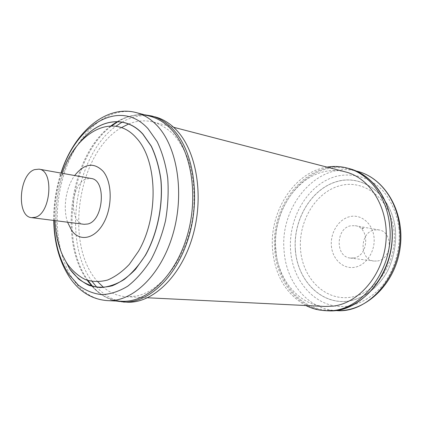 <?xml version="1.0" encoding="UTF-8"?>
<svg xmlns="http://www.w3.org/2000/svg" width="422" height="422" viewBox="0 0 422 422"><rect width="100%" height="100%" fill="white"/><g stroke="black" fill="none" stroke-linecap="round" stroke-linejoin="round"><path stroke-width="0.32" stroke-dasharray="2.11 1.58" d="M363.506 228.012L361.86 228.054L363.506 228.012M353.71 257.947L350.265 258.042C335.11 256.871 335.706 228.149 350.846 225.765L355.208 225.691C370.052 227.379 368.781 256.159 353.71 257.947M377.453 260.981C392.286 259.298 393.446 231.599 378.819 229.911L374.52 229.969C359.602 232.205 359.117 259.894 374.061 261.06L377.453 260.981M391.874 225.886C389.211 197.507 371.291 174.655 349.764 169.301C310.302 158.013 271.246 204.153 275.893 249.734C277.787 281.643 299.947 309.284 328.242 310.239C362.535 313.525 397.418 269.943 391.874 225.886M305.85 305.528C286.058 294.224 274.965 275.529 272.559 249.444C269.247 211.786 294.145 172.107 326.981 167.112M84.12 224.304C68.443 223.317 70.717 183.217 86.563 178.859L91.12 178.469M62.219 174.086L62.878 174.333L62.598 174.608L59.734 174.518L59.966 174.138L62.219 174.086M121.932 301.261C110.506 300.559 100.568 295.585 92.107 286.332M87.307 280.345L87.159 280.134C57.745 240.044 70.785 155.227 110.88 125.93M117.253 121.652C128.088 115.343 139.06 113.56 150.174 116.303M126.916 302.184C115.422 301.493 105.41 296.534 96.875 287.308M92.17 281.527L91.774 280.978C61.992 240.651 75.258 155.343 115.876 126.257M122.095 122.143C130.482 117.316 139.06 115.164 147.837 115.681M153.434 116.477L155.206 116.905M128.583 124.015L129.127 123.799C137.25 120.613 145.342 120.022 153.413 122.037C160.587 124.406 167.27 128.499 173.463 134.307C179.244 141.059 184.103 149.24 188.027 158.851C193.192 174.439 195.054 191.625 193.624 210.404C189.367 254.218 162.491 291.839 135.425 296.181L126.732 296.756C118.239 296.249 110.538 293.153 103.627 287.456M97.872 281.87C63.548 245.198 77.722 152.389 121.42 127.629M345.586 171.944C337.806 169.982 330.025 170.045 322.239 172.139C294.946 179.577 274.854 211.58 275.334 243.9C275.561 276.22 296.814 304.99 325.046 306.467M331.386 245.936C332.436 259.208 343.091 269.347 354.601 267.3C366.127 265.464 375.474 251.348 374.034 237.486C372.763 223.581 361.253 213.933 349.975 216.602C338.671 219.065 330.178 232.691 331.386 245.936M394.011 230.918C390.925 199.421 364.603 178.933 340.237 185.627C315.798 191.873 298.212 221.26 300.554 249.66C302.569 278.103 324.771 300.97 350.239 297.299C375.744 294.108 397.466 262.352 394.011 230.918M395.419 229.826C392.08 195.929 363.759 174.091 337.742 181.386C311.636 188.196 292.947 219.614 295.405 249.956C297.515 280.345 321.11 304.927 348.398 301.102C363.717 298.554 378.312 287.651 387.401 271.288C393.726 258.253 396.395 244.433 395.419 229.826M295.337 249.966C297.447 280.382 321.068 304.99 348.382 301.166C363.717 298.618 378.328 287.704 387.428 271.32C393.758 258.275 396.432 244.438 395.456 229.811C392.112 195.877 363.759 174.012 337.711 181.318C311.578 188.138 292.873 219.593 295.337 249.966M399.022 228.719C396.996 213.4 390.946 199.759 381.889 189.652C369.187 177.076 352.286 172.477 336.297 176.317C308.065 183.855 287.999 217.815 290.61 250.578C292.847 283.389 318.209 310.149 347.828 306.166C360.293 303.982 372.257 297.104 381.984 286.243C394.338 270.919 400.763 249.402 399.022 228.719M357.592 171.379C318.299 160.133 279.401 205.683 284.096 250.758C286.026 282.313 308.16 309.642 336.339 310.587M349.231 168.6C309.437 157.19 270.059 203.747 274.733 249.713C276.632 281.912 298.982 309.806 327.53 310.75M67.557 222.204C62.709 208.167 65.869 187.479 74.683 175.526M54.86 220.595C54.243 204.359 56.648 188.587 62.087 173.273M62.667 255.474C48.968 221.898 56.849 170.272 79.943 142.314M62.503 255.125C49.063 221.64 56.864 170.551 79.684 142.604M53.942 220.479C53.71 204.285 56.121 188.497 61.174 173.115M107.584 300.638C93.668 299.641 82.126 292.499 72.964 279.211C54.686 252.256 52.275 206.052 65.922 168.626C79.473 131.221 108.818 105.584 136.295 112.616M123.271 302.031C111.519 301.308 101.338 296.133 92.713 286.496M88.056 280.583C58.669 240.292 71.598 155.618 111.666 125.93M117.88 121.673C126.479 116.535 135.288 114.225 144.313 114.747M361.86 228.054L362.693 228.735L363.975 227.827M350.265 258.042L374.061 261.06M355.208 225.691L378.819 229.911M356.047 170.973L349.764 169.301M334.741 310.518L328.242 310.239M59.734 174.518L61.005 175.61L62.878 174.333M53.752 220.458C53.568 204.264 55.984 188.476 60.984 173.078M87.322 280.35C57.756 239.907 70.611 155.713 110.902 125.93M113.418 124.089C123.256 117.237 133.516 114.114 144.192 114.715M115.749 300.991C105.379 298.38 96.522 292.335 89.174 282.856M126.732 296.756L147.584 297.779M153.413 122.037L173.616 127.28"/><path stroke-width="0.63" d="M326.981 167.112C333.755 165.988 340.48 166.3 347.158 168.046C368.854 173.458 386.921 196.552 389.596 225.258C395.187 269.843 359.966 313.957 325.383 310.655C318.489 310.328 311.979 308.619 305.85 305.528M34.546 169.628C18.932 174.439 16.236 216.75 31.624 217.652L35.168 217.309C50.888 213.743 54.269 170.346 39.03 169.153L34.546 169.628M39.03 169.153L91.12 178.469C106.624 179.804 103.659 220.785 87.723 224.013L84.12 224.304L31.624 217.652M60.984 173.078C73.439 133.579 105.104 104.245 136.295 112.616L150.174 116.303C157.659 118.292 164.527 122.491 170.773 128.9C191.256 149.731 198.999 195.644 187.194 235.808C175.505 276.046 147.093 302.701 121.932 301.261L107.584 300.638C92.323 299.499 79.842 292.013 70.136 278.172C59.602 262.384 54.143 243.146 53.752 220.458M92.107 286.332L87.307 280.345M110.88 125.93L117.253 121.652M144.313 114.747L155.206 116.905C162.734 118.909 169.633 123.118 175.921 129.528C196.583 150.406 204.438 196.388 192.596 236.615C180.869 276.916 152.273 303.613 126.916 302.184L115.749 300.991M96.875 287.308L92.17 281.527M115.876 126.257L122.095 122.143M147.837 115.681L153.434 116.477M103.627 287.456L97.872 281.87M121.42 127.629L128.583 124.015M147.584 297.779L325.046 306.467L333.38 306.108C359.18 302.943 383.15 274.706 385.951 241.505C388.968 208.31 370.31 178.021 345.586 171.944L173.616 127.28M399.555 227.342C396.875 199.316 379.03 176.712 357.592 171.379C385.703 178.459 405.574 213.4 399.961 249.075C394.67 284.797 365.283 312.222 336.339 310.587C370.49 313.841 405.12 270.84 399.555 227.342M391.637 225.649C388.952 197.037 370.906 174.006 349.231 168.6C377.046 175.552 397.091 211.063 391.336 247.761C385.877 284.507 356.147 312.412 327.53 310.75C362.071 314.037 397.229 270.08 391.637 225.649M74.683 175.526C84.368 163.43 93.837 162.006 103.089 171.258C112.215 182.046 112.621 206.796 103.722 222.842C94.95 239.058 79.837 242.075 71.671 230.47L67.557 222.204M62.087 173.273C75.833 132.471 112.927 111.239 136.301 137.878C157.453 160.223 159.083 216.085 138.532 251.206L129.285 264.404C122.391 271.631 115.148 276.843 107.573 280.039C99.993 282.012 92.703 281.917 85.698 279.76C79.02 276.494 73.106 271.525 67.958 264.852C60.072 253.036 55.709 238.282 54.86 220.595M79.943 142.314C97.978 119.421 124.791 114.162 142.884 134.217L151.266 146.281C155.86 156.093 159.052 167.228 160.845 179.698C163.156 205.335 157.337 233.682 145.448 255.104C139.081 265.158 132.002 273.287 124.21 279.485C116.219 284.423 108.222 287.113 100.22 287.556C92.407 286.723 85.197 283.853 78.576 278.947L69.904 269.236L62.667 255.474M79.684 142.604C97.746 119.41 124.759 113.966 142.968 134.149L151.361 146.228C155.955 156.045 159.152 167.196 160.951 179.677C163.267 205.34 157.443 233.719 145.537 255.168L135.589 269.22C128.172 276.901 120.402 282.413 112.273 285.768C104.15 287.809 96.343 287.656 88.852 285.298C81.715 281.764 75.401 276.431 69.91 269.305L62.503 255.125M61.174 173.115C76.007 124.886 119.764 97.577 148.022 128.673L157.19 141.686C162.222 152.295 165.73 164.364 167.713 177.899C168.705 191.957 167.977 206.226 165.519 220.695C162.101 234.88 157.242 247.92 150.955 259.81C144.002 270.697 136.285 279.469 127.803 286.137C119.109 291.412 110.422 294.255 101.744 294.651C93.283 293.675 85.487 290.5 78.344 285.135L69.002 274.574C59.455 260.047 54.438 242.017 53.942 220.479M136.295 112.616C143.765 114.599 150.612 118.835 156.836 125.323C177.261 146.397 184.899 193.086 172.978 233.978C161.178 274.949 132.687 302.083 107.584 300.638M144.192 114.715L151.677 115.966C159.2 117.97 166.099 122.185 172.382 128.615C193.033 149.557 200.861 195.739 188.993 236.151C177.235 276.637 148.618 303.46 123.271 302.031M92.713 286.496L88.056 280.583M111.666 125.93L117.88 121.673M357.592 171.379L356.047 170.973M336.339 310.587L334.741 310.518M349.231 168.6L347.158 168.046M327.53 310.75L325.383 310.655M89.174 282.856L87.322 280.35M110.902 125.93L113.418 124.089"/></g></svg>
